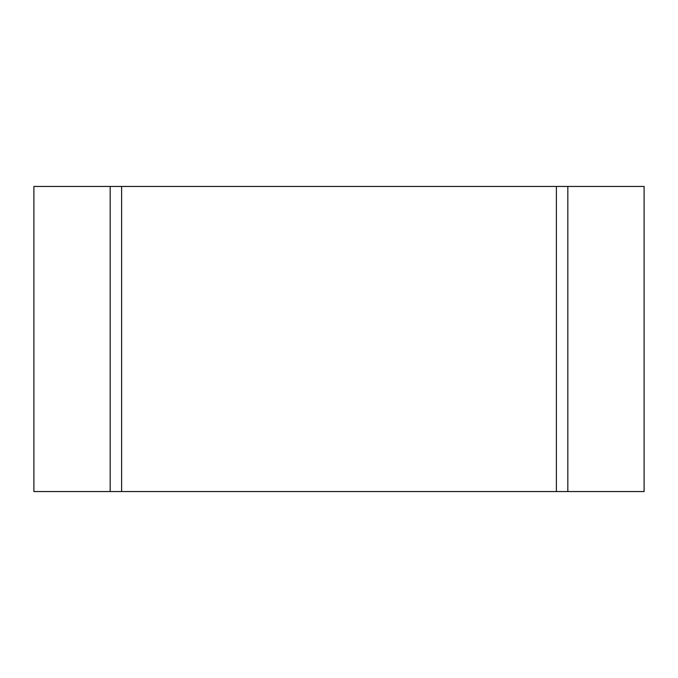 <?xml version="1.0" encoding="UTF-8"?>
<svg xmlns="http://www.w3.org/2000/svg" width="678" height="678" viewBox="0 0 678 678"><rect width="100%" height="100%" fill="white"/><g stroke="black" fill="none" stroke-linecap="round" stroke-linejoin="round"><path stroke-width="1.02" d="M556.384 491.55L556.384 186.45L567.825 186.45L567.825 491.55L110.175 491.55L110.175 186.45L121.616 186.45L121.616 491.55M556.384 186.45L121.616 186.45M567.825 491.55L644.1 491.55L644.1 186.45L567.825 186.45M110.175 186.45L33.9 186.45L33.9 491.55L110.175 491.55"/></g></svg>
